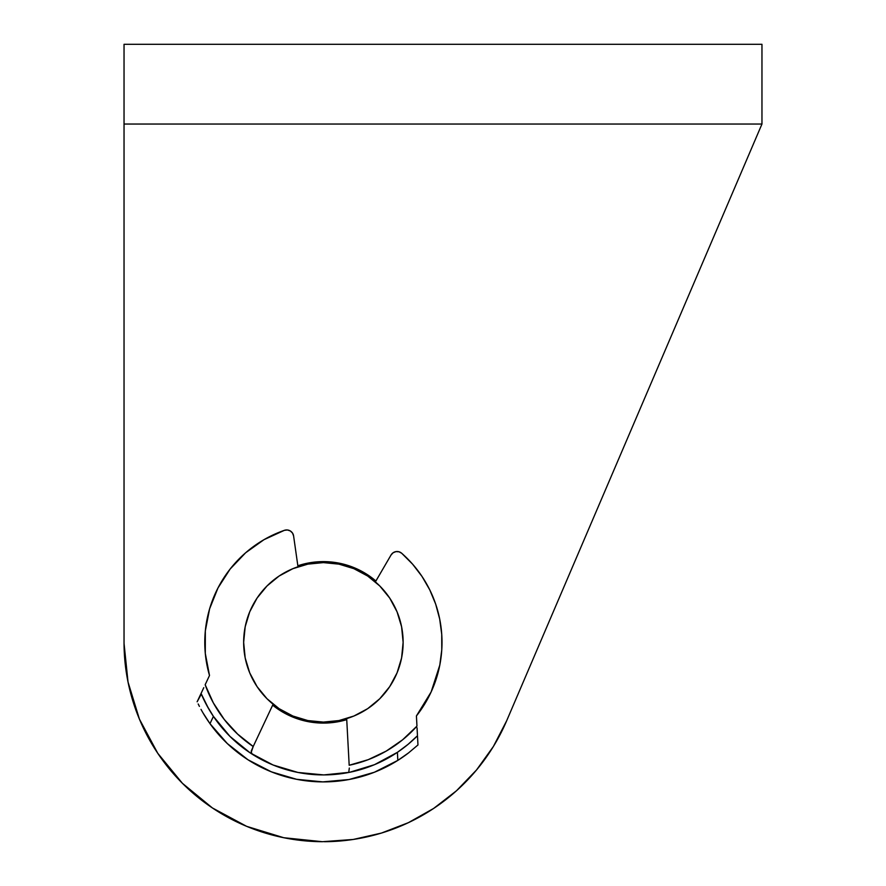 <?xml version="1.0" encoding="UTF-8"?>
<svg xmlns="http://www.w3.org/2000/svg" width="886" height="886" viewBox="0 0 886 886"><rect width="100%" height="100%" fill="white"/><g stroke="black" fill="none" stroke-linecap="round" stroke-linejoin="round"><path stroke-width="1.33" d="M297.84 565.766A80.737 80.737 0 0 1 375.897 581.017L368.244 575.224L354.289 567.76L339.139 563.164L323.39 561.613L307.641 563.164L297.84 565.766M124.04 643.358L124.04 124.04L124.04 643.358A199.35 199.35 0 0 0 322.382 841.7L353.226 839.463L322.382 841.7L283.764 837.724L246.64 826.339L212.43 807.966L182.427 783.313L157.774 753.31L139.401 719.1L128.016 681.976L124.04 643.358L128.016 681.976M324.398 841.7A199.35 199.35 0 0 0 506.67 720.761L761.96 124.04L124.04 124.04L124.04 44.3L124.04 124.04L761.96 124.04L506.67 720.761L493.402 746.455L476.546 769.956L456.478 790.777L433.608 808.464L449.136 797.035M433.608 808.464L408.413 822.662L381.423 833.073L353.226 839.463M272.655 705.156L278.536 709.476L292.491 716.94L307.641 721.536L323.39 723.087L339.139 721.536L346.736 719.642A80.737 80.737 0 0 1 272.655 705.156M744.904 163.91L748.227 156.135M761.96 44.3L124.04 44.3L761.96 44.3L761.96 124.04L761.96 44.3M389.696 598.05L379.773 585.967L389.696 598.05L397.061 611.838L401.602 626.79L403.13 642.35A79.74 79.74 0 0 1 323.39 722.09A79.74 79.74 0 0 1 243.65 642.35A79.74 79.74 0 0 1 323.39 562.61A79.74 79.74 0 0 1 403.13 642.35L401.602 657.91L397.061 672.862L389.696 686.65L379.773 698.733L389.696 686.65M372.807 579.765L367.69 576.044L372.807 579.765L373.283 578.868M275.734 706.286L279.09 708.656L275.734 706.286L275.336 707.227L275.734 706.286M375.387 581.892L367.69 576.044L375.387 581.892L391.058 554.979A6.977 6.977 0 0 1 401.69 553.252A118.613 118.613 0 0 1 439.799 665.098A118.613 118.613 0 0 0 441.726 634.276M205.286 653.381A118.613 118.613 0 0 0 205.297 653.425L209.506 675.497L205.164 684.723L213.327 702.853L224.258 719.454L237.658 734.129L253.219 746.51L252.643 747.729L273.098 704.226L279.09 708.656L273.098 704.226L256.22 740.109M379.773 585.967L367.69 576.044L379.773 585.967M279.09 576.044L267.007 585.967L257.084 598.05L267.007 585.967L279.09 576.044L292.878 568.679L307.83 564.138L323.39 562.61L338.95 564.138L353.902 568.679L367.69 576.044M257.084 686.65L267.007 698.733L279.09 708.656L267.007 698.733L257.084 686.65L249.719 672.862L245.178 657.91L243.65 642.35L245.178 626.79L249.719 611.838L257.084 598.05M367.69 708.656L379.773 698.733L367.69 708.656L353.902 716.021L338.95 720.562L323.39 722.09L307.83 720.562L292.878 716.021L279.09 708.656M348.807 758.206L346.681 718.612L349.184 765.26L368.255 759.656L386.196 751.106L402.565 739.832L416.963 726.121L416.42 715.943L431.15 691.922L439.799 665.098L441.771 649.781L441.726 634.332L439.689 619.015A118.613 118.613 0 0 0 429.732 589.799M439.689 619.015L435.668 604.097L429.743 589.821L422.013 576.443A118.613 118.613 0 0 0 401.69 553.252L399.01 551.79L395.964 551.613L393.129 552.742L391.058 554.979M431.139 691.944A118.613 118.613 0 0 0 431.161 691.888L439.799 665.098A118.613 118.613 0 0 1 416.42 715.943L416.963 726.121A125.59 125.59 0 0 1 349.184 765.26L346.681 718.612M422.013 576.443L412.61 564.183L401.69 553.252M322.803 781.895A139.545 139.545 0 0 0 322.836 781.895L349.04 779.514L374.335 772.26A139.545 139.545 0 0 1 336.06 781.319A139.545 139.545 0 0 0 374.357 772.26L397.825 760.387L408.557 752.89L417.97 744.96L408.557 752.89L397.825 760.387A139.545 139.545 0 0 0 397.825 760.387L397.404 752.336A132.568 132.568 0 0 0 417.472 735.745L408.036 744.373L397.404 752.336A132.568 132.568 0 0 1 213.415 716.375A132.568 132.568 0 0 0 229.95 736.388A132.568 132.568 0 0 1 213.426 716.397L206.549 704.979L201.321 694.059A132.568 132.568 0 0 0 213.415 716.375L209.982 723.663L202.883 712.709A139.545 139.545 0 0 0 210.004 723.685M342.217 773.578L347.7 772.67A132.568 132.568 0 0 0 349.649 772.293A132.568 132.568 0 0 1 347.7 772.67L347.201 772.758M408.568 752.89A139.545 139.545 0 0 1 397.814 760.398L397.404 752.336L408.036 744.373L417.472 735.745L417.97 744.96L417.472 735.745A132.568 132.568 0 0 1 397.404 752.336L374.523 764.662A132.568 132.568 0 0 1 349.715 772.282A132.568 132.568 0 0 0 374.501 764.673L349.682 772.282L323.833 774.918A132.568 132.568 0 0 0 335.694 774.342L343.126 773.445M374.545 764.651A132.568 132.568 0 0 0 397.371 752.347A132.568 132.568 0 0 1 374.545 764.651M269.41 763.433L262.3 760A132.568 132.568 0 0 0 273.043 764.983L250.107 752.823L229.972 736.41A132.568 132.568 0 0 0 249.619 752.502M273.098 765.006A132.568 132.568 0 0 0 323.8 774.918M250.085 752.801A132.568 132.568 0 0 1 229.983 736.421L213.415 716.375L208.62 708.7A132.568 132.568 0 0 1 201.067 693.45A132.568 132.568 0 0 0 201.321 694.059L197.135 701.801L203.791 687.658L197.135 701.801M297.984 566.763L293.598 535.941L297.984 566.763L293.598 535.941L292.524 533.084L290.32 530.958L287.429 529.983L284.395 530.326A118.613 118.613 0 0 0 245.655 552.764L230.138 569.045A118.613 118.613 0 0 0 205.331 630.932L205.297 653.403M273.098 704.226L253.208 746.533A125.59 125.59 0 0 1 205.164 684.723L209.506 675.497A118.613 118.613 0 0 1 284.395 530.326L263.962 539.696L245.655 552.764M296.6 779.303A139.545 139.545 0 0 0 296.644 779.303L322.814 781.895M198.198 703.982A139.545 139.545 0 0 0 198.198 703.993L199.416 706.397L198.198 703.982M201 709.376L202.883 712.709L201 709.376A139.545 139.545 0 0 0 201 709.387M397.825 760.387A139.545 139.545 0 0 1 209.982 723.663L227.281 743.52A139.545 139.545 0 0 0 259.321 766.324A139.545 139.545 0 0 1 227.27 743.52L247.98 759.767L271.382 771.839L296.622 779.303M417.428 734.882L417.195 730.485M230.138 569.045L217.978 587.961L209.605 608.837L205.331 630.921M323.833 774.918L297.962 772.459L273.065 764.995M275.601 766.002L297.962 772.459L321.097 774.896M327.809 774.84L335.694 774.342M327.244 781.84L320.189 781.862M273.829 772.791L267.295 770.122M339.681 773.91L335.805 774.331M253.817 755.193L251.037 752.867L253.197 746.555M262.3 760L256.176 756.611M293.598 535.941A6.977 6.977 0 0 0 293.598 535.93A6.977 6.977 0 0 0 284.395 530.326A6.977 6.977 0 0 0 284.395 530.326M348.807 771.983L349.317 768.051M253.219 746.51L251.192 751.217L251.801 753.92A132.568 132.568 0 0 1 250.14 752.845M202.883 712.709L209.982 723.663L213.415 716.375M208.62 708.7L201.067 693.45M417.051 727.76L417.417 734.76L417.051 727.76M202.495 690.404L203.78 687.669L202.495 690.404"/></g></svg>
